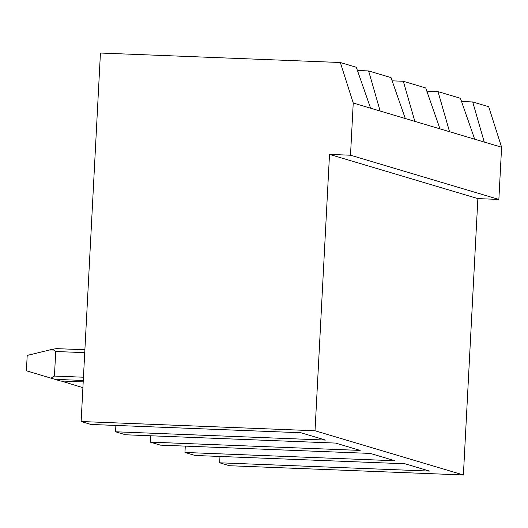 <?xml version="1.0" encoding="UTF-8"?>
<svg xmlns="http://www.w3.org/2000/svg" width="528" height="528" viewBox="0 0 528 528"><rect width="100%" height="100%" fill="white"/><g stroke="black" fill="none" stroke-linecap="round" stroke-linejoin="round"><path stroke-width="0.79" d="M340.336 62.509L100.439 53.031L81.127 421.522L90.961 424.453L300.874 432.742L325.466 440.068L115.553 431.779L125.664 434.788L335.57 443.078L360.162 450.41L150.256 442.121L160.36 445.13L370.273 453.42L394.865 460.746L184.952 452.456L195.063 455.473L404.976 463.762L429.561 471.088L219.655 462.799L229.489 465.729L463.393 474.969L315.025 430.756L329.512 154.394L350.5 155.219L353.239 103.019L340.336 62.509L356.321 67.274L370.583 108.187L353.239 103.019M81.127 421.522L315.025 430.756M438.016 91.615L460.416 98.287L474.685 139.207L449.552 131.716L438.016 91.615L426.842 91.172M472.712 101.957L488.697 106.715L501.6 147.226L484.249 142.058L472.712 101.957L461.545 101.515M403.313 81.272L425.72 87.952L439.989 128.872L414.85 121.381L403.313 81.272L392.146 80.83M368.617 70.937L391.017 77.609L405.286 118.529L380.147 111.038L368.617 70.937L357.443 70.495M219.985 456.456L219.655 462.799M185.288 446.114L184.952 452.456M150.586 435.778L150.256 442.121M115.883 425.436L115.553 431.779M501.6 147.226L498.861 199.432L350.5 155.219M484.249 142.058L474.685 139.207M449.552 131.716L439.989 128.872M414.85 121.381L405.286 118.529M380.147 111.038L370.583 108.187M498.861 199.432L477.873 198.601L329.512 154.394M477.873 198.601L463.393 474.969M51.011 378.16L26.4 370.788L27.205 355.436L52.529 349.252L55.724 351.503L54.437 376.068L51.011 378.16L60.443 380.978L83.206 381.876L60.443 380.978M56.509 348.632L84.889 349.754L56.509 348.632L52.529 349.252M82.903 387.658L61.109 381.005M54.958 379.348L83.279 380.464M84.737 352.651L55.724 351.503M54.437 376.068L83.45 377.216"/></g></svg>
